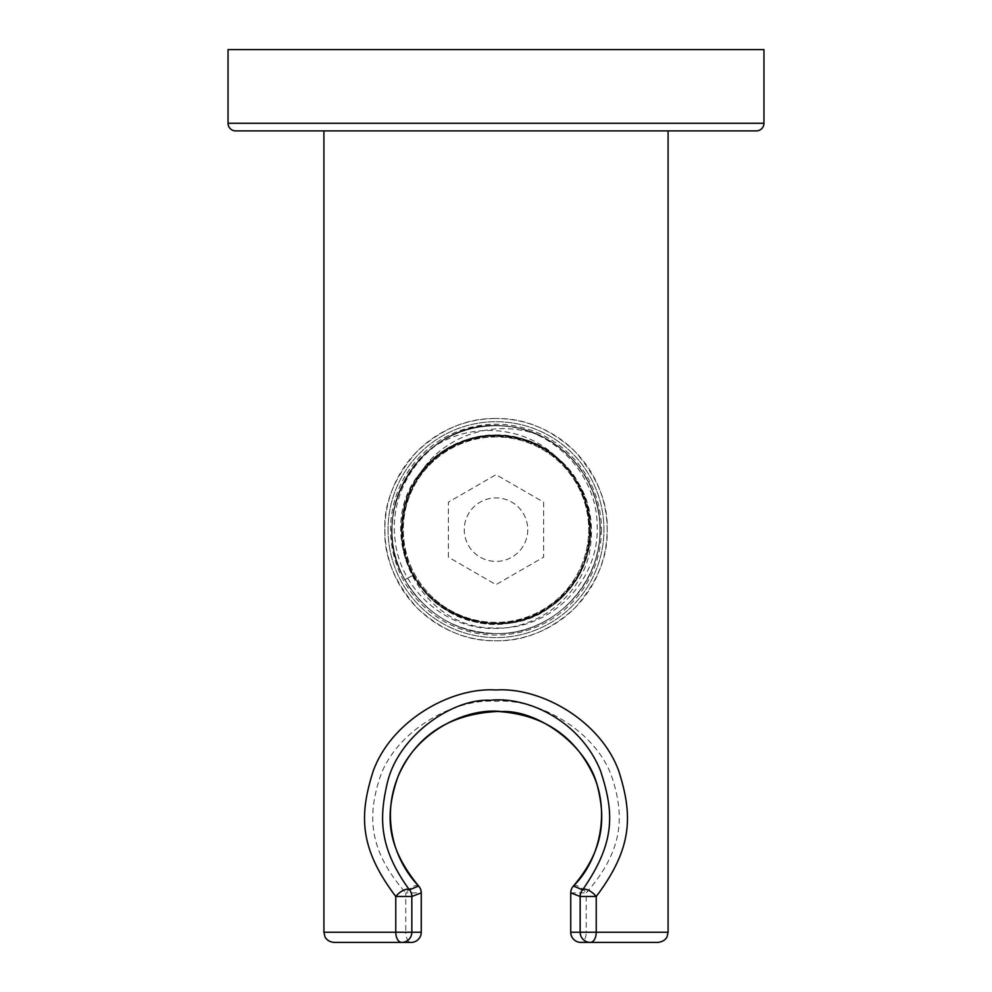 <?xml version="1.0" encoding="UTF-8"?>
<svg xmlns="http://www.w3.org/2000/svg" width="992" height="992" viewBox="0 0 992 992"><rect width="100%" height="100%" fill="white"/><g stroke="black" fill="none" stroke-linecap="round" stroke-linejoin="round"><path stroke-width="0.74" stroke-dasharray="4.96 3.72" d="M668.087 130.882L323.913 130.882L668.087 130.882M668.087 932.244L586.222 932.244L586.222 892.899C623.869 849.958 624.39 815.746 612.138 777.728C597.048 732.431 539.995 698.17 495.975 701.294C451.955 698.17 394.878 732.518 379.849 777.778C367.61 815.796 368.156 850.008 405.778 892.899A10.156 3.943 136.8 0 1 418.401 885.844M496 418.525C467.654 417.992 441.316 428.978 417 451.509C394.531 477.102 383.817 503.155 384.871 529.654C383.817 556.152 394.531 582.205 417 607.798C441.316 630.329 467.654 641.316 496 640.782C524.346 641.316 550.684 630.329 575 607.811C597.469 582.205 608.183 556.152 607.129 529.654C608.183 503.155 597.469 477.102 575 451.509C550.684 428.978 524.346 417.992 496 418.525A111.129 111.129 0 0 1 607.129 529.654A111.129 111.129 0 0 1 496 640.782A111.129 111.129 0 0 1 384.871 529.654A111.129 111.129 0 0 1 496 418.525M235.65 130.882L756.35 130.882M763.964 49.6L228.036 49.6M570.747 932.244L586.222 932.244A10.156 5.332 -90 0 1 580.89 942.4M573.599 885.844A10.156 3.943 43.2 0 1 586.222 892.899L570.747 892.899M421.253 932.244L405.778 932.244L405.778 892.899L421.253 892.899M323.913 932.244L405.778 932.244A10.156 5.332 -90 0 0 411.11 942.4L334.081 942.4M601.412 529.654A105.412 105.412 0 0 1 496 635.066A105.412 105.412 0 0 1 390.588 529.654A105.412 105.412 0 0 1 496 424.241A105.412 105.412 0 0 1 601.412 529.654M388.046 529.654A107.954 107.954 0 0 0 496 637.608A107.954 107.954 0 0 0 603.954 529.654A107.954 107.954 0 0 0 496 421.712A107.954 107.954 0 0 0 388.046 529.654A107.954 107.954 0 0 1 496 421.712A107.954 107.954 0 0 1 603.954 529.654A107.954 107.954 0 0 1 496 637.608A107.954 107.954 0 0 1 388.046 529.654M496 436.951A92.715 92.715 0 0 0 403.285 529.654A92.715 92.715 0 0 0 496 622.368A92.715 92.715 0 0 0 588.715 529.654A92.715 92.715 0 0 0 496 436.951A92.715 92.715 0 0 0 403.285 529.654A92.715 92.715 0 0 0 496 622.368A92.715 92.715 0 0 0 588.715 529.654A92.715 92.715 0 0 0 496 436.951M496 623.385A93.719 93.719 0 0 1 402.281 529.654A93.719 93.719 0 0 1 496 435.934A93.719 93.719 0 0 1 589.719 529.654A93.719 93.719 0 0 1 496 623.385A93.719 93.719 0 0 1 402.281 529.654A93.719 93.719 0 0 1 496 435.934A93.719 93.719 0 0 1 589.719 529.654A93.719 93.719 0 0 1 496 623.385M542.054 436.542A103.887 103.887 0 0 0 462.718 431.247C418.302 446.288 388.926 493.904 395.052 539.524C399.788 589.781 446.598 630.428 496 628.382C540.181 628.308 580.804 594.952 589.546 552.519C596.787 510.024 583.135 476.408 548.576 451.658A94.066 94.066 0 0 0 417.992 477.102C440.088 436.331 496.149 416.442 542.054 436.542C584.524 456.618 608.654 507.755 597.159 553.3C587.264 599.218 542.959 634.359 496 633.541C551.515 634.967 601.313 585.168 599.887 529.654C601.313 474.151 551.515 424.34 496 425.766C440.485 424.34 390.687 474.139 392.113 529.654C390.687 585.168 440.485 634.967 496 633.541C440.485 634.967 390.687 585.168 392.113 529.654C390.687 474.139 440.485 424.34 496 425.766C551.515 424.34 601.313 474.139 599.887 529.654C601.313 585.168 551.515 634.967 496 633.541C455.849 632.14 425.506 614.184 404.947 579.663C425.506 614.184 455.849 632.14 496 633.541C440.485 634.967 390.687 585.168 392.113 529.654C390.687 474.139 440.485 424.34 496 425.766C551.515 424.34 601.313 474.151 599.887 529.654C601.313 585.168 551.515 634.967 496 633.541C551.515 634.967 601.313 585.168 599.887 529.654C601.313 474.139 551.515 424.34 496 425.766C420.1 422.332 365.391 514.798 404.947 579.663L413.552 574.938C442.68 633.727 533.696 640.348 571.02 586.396C612.771 535.792 581.622 450.008 517.13 437.993C453.877 420.571 388.318 484.059 403.707 547.832C414.086 617.594 509.628 649.066 559.426 599.118C609.708 556.971 594.704 466.947 533.473 443.374C474.461 414.718 398.424 465.198 401.946 530.708C399.9 596.291 477.053 645.048 535.407 615.065C600.755 588.554 608.84 488.287 548.576 451.658M462.718 431.247C518.494 410.502 585.9 448.297 597.32 506.689C613.676 568.825 560.207 635.76 496 633.541C453.456 634.124 412.585 605.579 398.474 565.452C383.272 525.71 395.982 477.512 428.804 450.43C468.484 419.839 527.694 425.58 558.992 459.804C505.436 406.311 403.062 448.024 402.12 523.714C392.634 604.24 501.555 657.002 558.868 599.627C617.669 551.974 586.929 445.792 511.76 436.914C437.869 420.459 373.786 510.533 413.552 574.938C444.714 638.625 546.022 639.208 577.927 575.881C618.648 511.624 554.751 420.496 480.463 436.877C404.872 445.606 374.17 552.581 433.616 600.061C487.915 653.356 590.414 609.993 589.967 533.907C596.514 463.314 510.322 410.08 450.12 447.528C381.895 481.194 389 592.261 460.97 616.95C530.038 648.855 611.952 573.512 585.912 502.014C567.312 428.246 457.213 411.903 417.992 477.102M428.804 450.43A103.887 103.887 0 0 1 504.506 426.114C425.543 415.784 363.295 511.798 404.947 579.663L413.552 574.938C382.652 523.268 415.946 449.153 475.094 437.943C533.262 422.406 595.386 474.784 589.93 534.738C589.124 599.577 511.636 645.048 454.621 614.135C399.627 589.657 384.202 509.876 426.126 466.674A94.066 94.066 0 0 1 558.992 459.804M504.506 426.114C555.694 430.144 597.928 476.78 597.172 527.074C599.007 581.92 549.58 630.416 496 627.936C414.557 630.478 369.098 521.122 426.126 466.674M448.372 557.157L448.372 502.163L496 474.66L543.628 502.163L543.628 557.157L496 584.648L448.372 557.157L448.372 502.163L496 474.66L543.628 502.163L543.628 557.157L496 584.648L448.372 557.157M527.744 529.654A31.744 31.744 0 0 1 496 561.41A31.744 31.744 0 0 1 464.256 529.654A31.744 31.744 0 0 1 496 497.91A31.744 31.744 0 0 1 527.744 529.654A31.744 31.744 0 0 1 496 561.41A31.744 31.744 0 0 1 464.256 529.654A31.744 31.744 0 0 1 496 497.91A31.744 31.744 0 0 1 527.744 529.654M228.036 123.256L763.964 123.256"/><path stroke-width="1.49" d="M668.087 130.882L668.087 932.244L667.12 936.572C667.207 936.522 665.483 941.557 657.919 942.4L580.89 942.4L657.919 942.4M323.913 130.882L323.913 932.244L395.771 932.244A10.156 5.915 90 0 0 401.698 942.4L334.081 942.4C327.013 941.842 324.669 936.51 324.954 936.708L323.913 932.244M395.771 896.47C358.472 847.168 359.662 814.023 373.104 771.404C391.133 720.862 450.852 686.985 495.988 689.986C541.136 686.997 600.817 720.8 618.884 771.404C632.35 814.01 633.516 847.193 596.229 896.47L580.159 896.47L580.159 932.244L570.735 932.244L570.747 892.899L580.159 896.47A10.156 10.156 110.3 0 1 582.602 889.849C615.685 842.258 614.197 812.572 600.507 770.784C580.618 721.283 528.141 696.198 490.432 700.278C452.538 698.194 398.796 735.419 387.475 782.254C379.229 817.185 378.448 847.18 409.398 889.849A10.156 4.228 -39.8 0 0 395.771 896.47L411.841 896.47A10.156 10.156 -110.3 0 0 409.398 889.849L418.599 886.054A10.156 10.156 68.8 0 1 421.253 892.899L411.841 896.47L411.841 932.244L395.771 932.244L395.771 896.47M763.964 123.256A7.626 7.626 0 0 1 756.35 130.882L235.65 130.882A7.626 7.626 0 0 1 228.036 123.256L228.036 49.6L763.964 49.6L763.964 123.256L228.036 123.256M573.599 885.844A10.156 3.943 43.2 0 0 573.488 885.943A10.156 3.943 43.2 0 0 573.401 886.054L582.602 889.849A10.156 4.228 -140.2 0 1 596.229 896.47L596.229 932.244A10.156 5.915 90 0 1 590.302 942.4A10.156 10.156 90 0 1 580.159 932.244L668.087 932.244M570.747 892.899L570.747 892.899A10.156 10.156 -68.8 0 1 573.401 886.054C604.277 849.549 605.38 818.747 597.816 787.698C588.839 746.319 537.974 709.441 501.307 711.574C465.099 707.234 414.445 733.187 397.668 777.468C385.305 814.122 385.38 845.221 418.599 886.054A10.156 3.943 136.8 0 0 418.512 885.943A10.156 3.943 136.8 0 0 418.401 885.844M421.253 932.244L421.253 932.244A10.156 10.156 90 0 1 411.11 942.4L401.698 942.4A10.156 10.156 -90 0 0 411.841 932.244L421.253 932.244L421.253 892.899M411.11 942.4A10.156 10.156 0 0 0 421.265 932.244L421.265 892.899A10.156 10.156 0 0 0 418.512 885.943L415.276 882.347C406.088 871.72 399.268 859.345 394.816 845.209C387.81 820.768 389.174 797.221 398.883 774.578C417.086 734.948 450.033 713.905 497.736 711.462C542.959 714.438 574.839 735.667 593.352 775.136C610.34 812.014 599.602 860.56 573.488 885.943A10.156 10.156 0 0 0 570.735 892.899L570.735 932.244A10.156 10.156 0 0 0 580.89 942.4A10.156 10.156 -90 0 1 570.747 932.244"/></g></svg>
